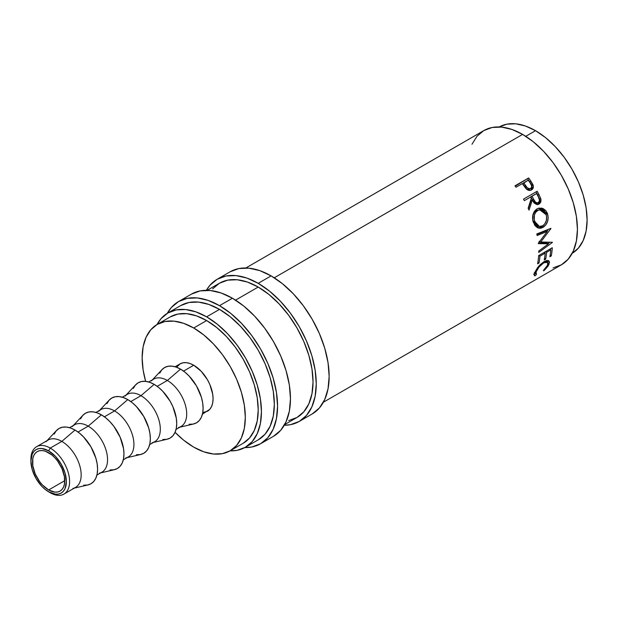 <?xml version="1.0" encoding="UTF-8"?>
<svg xmlns="http://www.w3.org/2000/svg" width="618" height="618" viewBox="0 0 618 618"><rect width="100%" height="100%" fill="white"/><g stroke="black" fill="none" stroke-linecap="round" stroke-linejoin="round"><path stroke-width="0.93" d="M30.915 460.209A27.362 15.798 60 0 1 36.57 446.721A27.362 15.798 60 0 1 50.243 448.073L48.637 450.87A25.083 14.477 60 0 1 66.365 481.584A25.083 14.477 60 0 1 48.637 491.828L50.243 492.755A27.362 15.798 -120 0 0 69.595 481.584A27.362 15.798 -120 0 0 50.243 448.073A27.362 15.798 60 0 1 68.119 472.183A27.362 15.798 60 0 1 63.924 494.106A27.362 15.798 60 0 1 50.243 492.755L45.176 489.433L41.846 486.351L36.091 478.587L32.252 469.726L30.9 461.105L32.252 454.052L33.89 451.457L36.091 449.626L38.779 448.629L41.846 448.514L48.637 450.87L55.419 456.347L61.174 464.11L65.021 472.971L66.365 481.584L65.021 488.645L63.376 491.233L61.174 493.064L58.486 494.06L55.419 494.184L48.637 491.828A25.083 14.477 60 0 1 30.9 461.105A25.083 14.477 60 0 1 48.637 450.87L50.243 448.073L61.823 441.391L50.243 448.073A27.362 15.798 -120 0 0 30.9 459.244L30.9 461.105M230.074 271.82A82.078 47.385 -120 0 1 271.117 275.883L282.434 283.708L293.326 293.805L303.361 305.794L312.152 319.205L319.375 333.527L324.736 348.212L328.034 362.689L329.155 376.408L328.034 388.838L324.736 399.506L319.375 407.996L312.152 413.983A82.078 47.385 -120 0 0 324.736 348.212A82.078 47.385 -120 0 0 271.117 275.883L258.216 283.33A82.078 47.385 60 0 1 311.835 355.659A82.078 47.385 60 0 1 299.259 421.43A82.078 47.385 60 0 1 284.28 425.269L290.46 424.682L299.259 421.43L306.474 415.435L311.835 406.945L315.141 396.285L316.254 383.855L315.141 370.136L311.835 355.659L306.474 340.974L299.259 326.652L290.46 313.241L280.425 301.252L269.541 291.155L258.216 283.33L271.117 275.883L259.792 270.63L248.907 268.158L238.872 268.56L230.074 271.82L217.181 279.266A82.078 47.385 60 0 1 258.216 283.33L246.891 278.077L236.006 275.605L225.972 276.007L217.181 279.266A82.078 47.385 60 0 0 206.358 290.313L209.958 285.253L217.181 279.266M191.379 294.153A82.078 47.385 -120 0 1 232.422 298.224L243.747 306.049L254.631 316.146L264.666 328.135L273.457 341.545L280.68 355.868L286.041 370.545L289.348 385.029L290.46 398.749L289.348 411.179L286.041 421.839L280.68 430.329L273.457 436.323A82.078 47.385 -120 0 0 286.041 370.553A82.078 47.385 -120 0 0 232.422 298.224L219.521 305.671A82.078 47.385 60 0 1 273.148 377.992A82.078 47.385 60 0 1 260.564 443.763A82.078 47.385 60 0 1 244.774 447.602L251.765 447.023L260.564 443.763L267.779 437.776L273.148 429.286L276.447 418.625L277.559 406.188L276.447 392.476L273.148 377.992L267.779 363.314L260.564 348.992L251.765 335.574L241.738 323.593L230.846 313.488L219.521 305.671L232.422 298.224L221.097 292.971L210.213 290.499L200.178 290.9L191.379 294.153L178.486 301.599A82.078 47.385 60 0 1 219.521 305.671L208.204 300.418L197.312 297.946L187.277 298.347L178.486 301.599A82.078 47.385 60 0 0 167.269 313.357L171.271 307.594L178.486 301.599M63.924 494.106L75.504 487.424A27.362 15.798 -120 0 0 79.699 465.501A27.362 15.798 -120 0 0 61.823 441.391A27.362 15.798 60 0 1 80.27 467.656A27.362 15.798 60 0 1 72.932 488.436M74.314 488.112L87.972 484.937A31.92 18.432 -120 0 0 96.539 460.696A31.92 18.432 -120 0 0 75.017 430.051L61.823 441.391L75.017 430.051L70.614 428.011L66.381 427.053L62.472 427.208L59.058 428.475L56.246 430.8L54.16 434.106M96.918 475.064L101.885 472.191A27.362 15.798 -120 0 0 106.08 450.267A27.362 15.798 -120 0 0 88.204 426.157L78.038 432.028L88.204 426.157A27.362 15.798 60 0 1 106.651 452.422A27.362 15.798 60 0 1 99.313 473.203M100.695 472.878L114.353 469.703A31.92 18.432 -120 0 0 122.92 445.462A31.92 18.432 -120 0 0 101.398 414.825L88.204 426.157L101.398 414.825L96.995 412.778L92.762 411.82L88.853 411.974L85.438 413.241L82.627 415.574L80.541 418.873M123.299 459.831L128.266 456.965A27.362 15.798 -120 0 0 132.461 435.041A27.362 15.798 -120 0 0 114.585 410.931L104.419 416.802L114.585 410.931A27.362 15.798 60 0 1 133.032 437.196A27.362 15.798 60 0 1 125.693 457.969M127.076 457.652L140.734 454.477A31.92 18.432 -120 0 0 149.301 430.236A31.92 18.432 -120 0 0 127.779 399.591L114.585 410.931L127.779 399.591L123.376 397.552L119.143 396.586L115.234 396.741L111.819 398.007L109.007 400.34L106.922 403.639M149.68 444.605L154.647 441.731A27.362 15.798 -120 0 0 158.841 419.807A27.362 15.798 -120 0 0 140.966 395.698L130.8 401.569L140.966 395.698A27.362 15.798 60 0 1 159.413 421.963A27.362 15.798 60 0 1 152.074 442.743M153.457 442.418L167.115 439.243A31.92 18.432 -120 0 0 175.682 415.002A31.92 18.432 -120 0 0 154.16 384.357L140.966 395.698L154.16 384.357L149.757 382.318L145.524 381.36L141.615 381.515L138.2 382.781L135.388 385.107L133.303 388.413M176.06 429.371L181.028 426.505A27.362 15.798 -120 0 0 185.222 404.581A27.362 15.798 -120 0 0 167.347 380.472L157.181 386.343L167.347 380.472A27.362 15.798 60 0 1 185.794 406.729A27.362 15.798 60 0 1 178.455 427.509M179.838 427.192L193.504 424.01A31.92 18.432 -120 0 0 202.063 399.769A31.92 18.432 -120 0 0 180.541 369.131L167.347 380.472L180.541 369.131L176.138 367.092L171.904 366.126L168.003 366.281L164.581 367.548L161.769 369.881L159.683 373.179M202.766 412.546L207.409 411.271A27.362 15.798 -120 0 0 211.603 389.348A27.362 15.798 -120 0 0 193.728 365.238L183.561 371.109L193.728 365.238L189.958 363.484L186.327 362.666L182.982 362.797L180.047 363.886L176.624 367.262M170.151 316.949A72.955 42.124 -120 0 1 206.628 320.557L216.694 327.517L226.366 336.493L235.288 347.146L243.106 359.066L249.525 371.797L254.292 384.852L257.227 397.722L258.216 409.912L257.227 420.966L254.292 430.445L249.525 437.992L243.106 443.315A72.955 42.124 -120 0 0 254.292 384.852A72.955 42.124 -120 0 0 206.628 320.557L193.728 328.003A72.955 42.124 60 0 1 241.391 392.299A72.955 42.124 60 0 1 230.205 450.761A72.955 42.124 60 0 1 193.728 447.146A72.955 42.124 60 0 1 175.056 432.33L183.662 440.194L193.728 447.146L203.793 451.812L213.473 454.014L222.395 453.658L230.213 450.761L236.624 445.439L241.391 437.892L244.326 428.413L245.323 417.359L244.326 405.169L241.391 392.299L236.624 379.243L230.213 366.513L222.395 354.593L213.473 343.94L203.793 334.964L193.728 328.003L206.628 320.557L196.563 315.891L186.883 313.697L177.969 314.052L170.151 316.949L157.25 324.396A72.955 42.124 60 0 1 193.728 328.003L183.662 323.338L173.99 321.144L165.068 321.499L157.25 324.396A72.955 42.124 60 0 0 145.639 381.368L143.129 369.989L142.14 357.791L143.129 346.744L146.064 337.266L150.831 329.718L157.25 324.396M572.191 253.318A72.955 42.124 -120 0 0 583.122 194.786A72.955 42.124 -120 0 0 535.512 130.684L525.748 136.315L535.512 130.684L525.447 126.018L515.767 123.816L506.845 124.172L499.027 127.069M48.637 489.966A22.796 13.163 60 0 1 33.743 469.873A22.796 13.163 60 0 1 37.234 451.603A22.796 13.163 60 0 1 48.637 452.731A22.796 13.163 60 0 1 63.53 472.824A22.796 13.163 60 0 1 60.031 491.094A22.796 13.163 60 0 1 48.637 489.966L64.759 480.657L48.637 489.966L54.801 492.106L57.59 491.998L60.031 491.094L62.039 489.425L63.53 487.069L64.45 484.11L64.45 476.841L62.039 468.745L57.59 461.036L54.801 457.706L51.781 454.902L45.493 451.271L42.464 450.584L39.676 450.7L37.234 451.603L35.226 453.264L33.743 455.62L32.824 458.587L32.824 465.848L35.226 473.952L39.676 481.654L42.464 484.983L48.637 489.966M180.765 305.555L189.069 302.472L198.548 302.094L208.83 304.435L219.521 309.386L230.22 316.779L240.502 326.319L249.981 337.637L258.285 350.306L265.099 363.832L270.166 377.698L273.287 391.372L274.338 404.334L273.287 416.068L270.166 426.142L265.099 434.16L258.285 439.815A77.52 44.759 -120 0 0 270.166 377.698A77.52 44.759 -120 0 0 219.521 309.386L206.628 316.833A77.52 44.759 60 0 1 257.266 385.145A77.52 44.759 60 0 1 245.385 447.262A77.52 44.759 60 0 1 230.004 450.877L237.08 450.337L245.385 447.262L252.206 441.607L257.266 433.589L260.387 423.515L261.437 411.773L260.387 398.819L257.266 385.145L252.206 371.279L245.385 357.752L237.08 345.083L227.602 333.766L217.32 324.226L206.628 316.833L219.521 309.386A77.52 44.759 -120 0 0 180.765 305.547L167.864 312.994A77.52 44.759 60 0 1 206.628 316.833L195.937 311.881L185.647 309.541L176.176 309.919L167.864 312.994A77.52 44.759 60 0 0 157.049 324.512L161.051 318.656L167.864 312.994M284.674 424.581L296.972 417.482A77.52 44.759 -120 0 0 308.861 355.358A77.52 44.759 -120 0 0 258.216 287.053L235.558 300.132L258.216 287.053A77.52 44.759 -120 0 0 219.46 283.214L212.638 288.869M553.064 267.903L561.376 264.828A77.52 44.759 -120 0 0 573.257 202.712A77.52 44.759 -120 0 0 522.612 134.4L274.253 277.791L522.612 134.4A77.52 44.759 -120 0 0 483.855 130.56L477.034 136.223L471.974 144.241M531.511 189.927C533.28 188.869 533.782 187.154 533.025 184.79L531.974 185.601L529.835 181.931A75.242 43.438 -120 0 0 527.733 178.957A75.242 43.438 60 0 1 529.835 181.931L530.808 181.02L529.835 181.931L531.974 185.601L533.025 184.79L530.808 181.02A77.52 44.759 -120 0 0 528.645 177.953L515.242 186.172L528.645 177.953L514.995 185.833L528.645 177.953A77.52 44.759 60 0 1 530.808 181.02L533.373 186.342L532.554 189.069L531.179 190.097L528.745 190.359L527.301 189.734L523.083 184.712A77.52 44.759 -120 0 0 522.295 183.592L515.999 187.231A77.52 44.759 -120 0 0 514.995 185.833A77.52 44.759 -120 0 1 515.999 187.231L522.295 183.592A77.52 44.759 -120 0 1 523.083 184.712L526.018 188.652C527.834 190.491 529.665 190.916 531.511 189.927L531.712 189.803M537.166 204.651L539.19 202.789L539.699 200.657L537.784 195.141A75.242 43.438 -120 0 0 536.022 191.897A75.242 43.438 60 0 1 537.784 195.141L538.996 194.631A77.52 44.759 -120 0 0 537.158 191.232L523.508 199.12L537.158 191.232A77.52 44.759 60 0 1 538.996 194.631L540.874 199.058L540.441 202.604L538.935 204.133L537.042 204.62L534.253 203.152L532.299 200.132L529.031 210.128A77.52 44.759 -120 0 0 528.158 208.196L531.31 198.231A77.52 44.759 -120 0 0 530.646 196.995L524.35 200.634A77.52 44.759 -120 0 0 523.508 199.12A77.52 44.759 -120 0 1 524.35 200.634L530.646 196.995A77.52 44.759 -120 0 1 531.31 198.231L528.158 208.196A77.52 44.759 -120 0 1 529.031 210.128L532.299 200.132L537.907 204.543L538.935 204.133C540.727 202.982 541.337 201.144 540.773 198.633L538.996 194.631L537.784 195.141L539.499 199.035L540.773 198.633L539.499 199.035C540.032 201.476 539.398 203.276 537.606 204.427L537.22 204.628M547.262 212.986L548.212 217.752L547.502 221.684L545.679 225.068L541.615 227.988L540.155 228.274L537.32 227.625L534.91 225.555L532.809 220.425L532.994 214.562L534.485 211.186L537.675 208.544L541.569 208.096L543.122 208.575L545.825 210.645L547.262 212.986M548.521 243.824L538.317 243.6A77.52 44.759 -120 0 0 538.278 243.268L547.262 231.464L537.119 235.512A77.52 44.759 -120 0 0 536.81 233.952L550.908 228.343A77.52 44.759 60 0 1 550.947 228.56L540.742 242.009L552.368 242.256A77.52 44.759 60 0 1 552.376 242.465L538.734 252.445A77.52 44.759 -120 0 0 538.734 251.024L548.521 243.824L546.915 242.959L538.541 242.936L546.915 242.959L548.521 243.824L538.734 251.024A77.52 44.759 -120 0 1 538.734 252.445L552.376 242.465L551.99 242.256L552.376 242.465A77.52 44.759 -120 0 0 552.368 242.256L540.742 242.009L539.143 241.321L540.742 242.009L550.947 228.56A77.52 44.759 -120 0 0 550.908 228.343L536.81 233.952A77.52 44.759 -120 0 1 537.119 235.512L547.262 231.464L538.278 243.268A77.52 44.759 -120 0 1 538.317 243.6L548.521 243.824M538.626 255.613L552.276 247.733A77.52 44.759 60 0 1 551.256 255.945L549.85 256.756A77.52 44.759 -120 0 0 550.785 249.896L546.582 252.322A77.52 44.759 60 0 1 545.655 259.181L544.249 259.985A77.52 44.759 -120 0 0 545.184 253.133L539.931 256.161A77.52 44.759 60 0 1 539.004 263.021L537.606 263.824A77.52 44.759 -120 0 0 538.626 255.613A77.52 44.759 -120 0 1 537.606 263.824L539.004 263.021A77.52 44.759 -120 0 0 539.931 256.161L545.184 253.133L544.141 252.43L545.184 253.133A77.52 44.759 -120 0 1 544.249 259.985L545.655 259.181A77.52 44.759 -120 0 0 546.582 252.322L550.785 249.896L549.742 249.193L550.785 249.896A77.52 44.759 -120 0 1 549.85 256.756L551.256 255.945L550.159 255.056L551.256 255.945A77.52 44.759 -120 0 0 552.276 247.733L538.626 255.613M544.643 270.027L543.732 270.823L543.4 270.468L547.007 266.343L548.035 263.268L546.76 261.916L543.732 262.843L539.058 266.991L535.86 272.384L535.621 273.751L536.393 274.516L535.103 275.806L534.392 275.613L534.678 272.623L537.444 267.81L540.101 264.728L544.126 261.592L546.783 260.51L548.684 260.734L549.502 262.102L548.228 265.871L544.643 270.027M571.99 253.434L578.409 248.112L583.176 240.564L586.111 231.086L587.1 220.039L586.111 207.841L583.176 194.971L578.409 181.924L571.99 169.193L564.172 157.266L555.25 146.613L545.578 137.636L535.512 130.684A72.955 42.124 -120 0 0 499.236 126.953M323.361 402.241L561.376 264.828L568.189 259.174L573.257 251.155L576.37 241.082L577.428 229.348L576.37 216.385L573.257 202.712L568.189 188.845L561.376 175.319L553.064 162.65L543.593 151.333L533.303 141.792L522.612 134.4L511.92 129.448L501.638 127.107L492.16 127.486L483.855 130.568L245.848 267.98M202.441 414.137L209.819 409.27L211.603 406.443L212.7 402.89L213.079 398.749L212.7 394.176L209.819 384.45L207.409 379.676L201.136 371.209L193.728 365.238A27.362 15.798 -120 0 0 180.047 363.886L175.079 366.752M189.178 424.257L193.079 424.102L196.501 422.836L199.305 420.503L201.391 417.204L202.673 413.056L203.106 408.22L202.673 402.89L201.391 397.258L196.501 385.98L189.178 376.099L184.944 372.175L180.541 369.131A31.92 18.432 -120 0 0 162.063 369.556L152.476 379.8M151.51 380.835A27.362 15.798 60 0 1 167.347 380.472A27.362 15.798 -120 0 0 153.666 379.112L148.699 381.986M162.797 439.491L166.698 439.336L170.12 438.069L172.924 435.736L175.01 432.438L176.292 428.289L176.725 423.454L176.292 418.116L172.924 406.775L170.12 401.206L162.797 391.333L158.563 387.401L154.16 384.357A31.92 18.432 -120 0 0 135.682 384.79L126.095 395.033M125.13 396.068A27.362 15.798 60 0 1 140.966 395.698A27.362 15.798 -120 0 0 127.285 394.346L122.318 397.212M136.416 454.717L140.317 454.562L143.739 453.295L146.543 450.97L148.629 447.664L149.911 443.515L150.344 438.687L149.911 433.349L148.629 427.718L143.739 416.439L136.416 406.559L132.182 402.635L127.779 399.591A31.92 18.432 -120 0 0 109.301 400.016L99.714 410.259M98.749 411.294A27.362 15.798 60 0 1 114.585 410.931A27.362 15.798 -120 0 0 100.904 409.572L95.937 412.445M110.035 469.95L113.936 469.796L117.358 468.529L120.162 466.196L122.248 462.897L123.53 458.749L123.963 453.913L123.53 448.583L120.162 437.243L113.936 426.451L110.035 421.793L105.802 417.868L101.398 414.825A31.92 18.432 -120 0 0 82.92 415.25L73.333 425.493M72.368 426.528A27.362 15.798 60 0 1 88.204 426.157A27.362 15.798 -120 0 0 74.523 424.805L69.556 427.679M83.654 485.184L87.555 485.022L90.977 483.755L93.781 481.43L95.867 478.131L97.15 473.983L97.582 469.147L97.15 463.809L95.867 458.177L90.977 446.899L83.654 437.026L79.421 433.094L75.017 430.051A31.92 18.432 -120 0 0 56.539 430.483L46.953 440.727M45.987 441.762A27.362 15.798 60 0 1 61.823 441.391A27.362 15.798 -120 0 0 48.142 440.039L36.57 446.721M536.393 274.516L536.084 271.804L535.389 271.093L536.084 271.804C537.513 268.366 540.062 265.385 543.732 262.843L543.067 262.256L543.732 262.843L547.587 262.271L547.664 265.068L543.4 270.468L543.732 270.823L549.031 264.326L548.977 260.95L544.126 261.592L538.826 266.088L534.678 272.623L534.307 275.535L535.103 275.806L536.393 274.516L534.346 272.584M547.587 262.271L545.926 260.742M534.755 273.048L534.369 273.434L534.755 273.048M533.666 274.122L535.103 275.806L533.666 274.122M547.533 262.781L549.031 264.326L547.533 262.781L547.95 260.479L547.687 262.372M545.872 260.711L546.451 262.596M545.539 251.619L546.582 252.322L545.539 251.619M544.914 251.982A75.242 43.438 60 0 1 544.829 252.886A75.242 43.438 -120 0 0 544.914 251.982M544.566 258.293L545.655 259.181L544.566 258.293M538.896 255.458L539.931 256.161L538.896 255.458M537.915 262.132L539.004 263.021L537.915 262.132M550.514 248.745A75.242 43.438 60 0 1 550.429 249.657A75.242 43.438 -120 0 0 550.514 248.745M545.694 230.962L547.262 231.464L545.694 230.962L536.926 234.5L545.694 230.962M549.865 242.225L548.035 243.562L549.865 242.225M548.444 229.324L546.915 231.348L548.444 229.324M543.052 227.339L541.515 227.007L538.116 227.972L541.515 227.007L543.052 227.339C547.455 224.288 548.977 219.799 547.594 213.874L539.39 208.05L536.957 208.915C532.894 211.989 531.673 216.454 533.288 222.302L538.935 228.196L543.052 227.339M538.765 208.173L546.134 213.813L547.594 213.874L546.134 213.813L546.698 218.061L546.134 213.813L544.396 210.692L541.731 208.714L538.618 208.181M544.651 224.079L541.515 227.007L544.651 224.071M537.552 226.142L534.508 223.971L533.21 221.368L532.654 218.324L533.002 215.211L534.215 212.492L536.231 210.653L538.687 209.896M539.73 209.765L536.231 210.653C532.94 213.156 531.928 216.725 533.21 221.368L534.67 221.429C533.342 216.655 534.323 213.001 537.606 210.483L539.723 209.765L546.219 214.755C547.363 219.575 546.181 223.245 542.674 225.771L539.406 226.458L534.67 221.429L533.21 221.368L537.815 226.196L539.414 226.458M531.063 200.611L532.299 200.132L531.063 200.611L528.351 208.614L531.063 200.611M537.212 202.712L536.918 202.913C534.925 203.453 533.427 202.41 532.438 199.799L530.862 196.756L535.404 194.129L530.862 196.756L532.438 199.799L533.674 199.32L532.438 199.799L534.246 202.526L535.574 203.175M538.224 202.565C536.192 203.059 534.67 201.978 533.674 199.32L535.528 202.14L536.872 202.82L538.224 202.565L539.159 201.491L539.421 199.915L538.278 196.756C539.777 199.089 539.761 201.028 538.224 202.565L537.66 202.797M533.674 199.32L532.044 196.184L530.862 196.756L536.594 193.558L532.044 196.184L533.674 199.32M538.278 196.756A77.52 44.759 -120 0 0 536.594 193.558A77.52 44.759 -120 0 1 538.278 196.756M530.962 190.259L532.121 188.567L531.974 185.601L531.117 190.128M529.804 189.015L528.151 189.502L526.706 188.946L522.751 183.747L524.574 186.451C525.825 188.853 527.478 189.772 529.526 189.208L530.607 188.451C528.544 189.023 526.86 188.057 525.57 185.562L524.574 186.451L525.57 185.562L523.693 182.781L522.751 183.747L528.243 180.155L523.693 182.781L527.123 187.594L529.224 188.729L530.607 188.451L529.835 188.992M530.236 183.044A77.52 44.759 -120 0 0 528.243 180.155A77.52 44.759 -120 0 1 530.236 183.044C531.974 185.191 532.098 186.991 530.607 188.451L531.495 187.432L531.665 185.964L530.236 183.044M538.193 210.182L535.597 212.345L534.408 215.11L534.276 219.9L535.999 224.118L537.93 225.933L540.271 226.52L542.674 225.771L544.782 223.909L546.42 220.34L546.59 216.3L545.617 213.341L543.778 211.086L541.376 209.873L538.193 210.182M288.668 420.557L296.972 417.474L303.793 411.82L308.861 403.801L311.974 393.736L313.032 381.994L311.974 369.039L308.861 355.358L303.793 341.491L296.972 327.965L288.668 315.304L279.189 303.979L268.907 294.438L258.216 287.053L247.524 282.094L237.242 279.761L227.764 280.139L219.46 283.214L207.154 290.313M312.152 413.983L299.259 421.43M273.457 436.323L260.564 443.763M243.106 443.315L230.205 450.761M258.285 439.815L245.385 447.262M537.722 202.774L536.409 203.129M530.785 188.328L529.719 189.077M50.243 492.755L48.637 491.828"/></g></svg>
